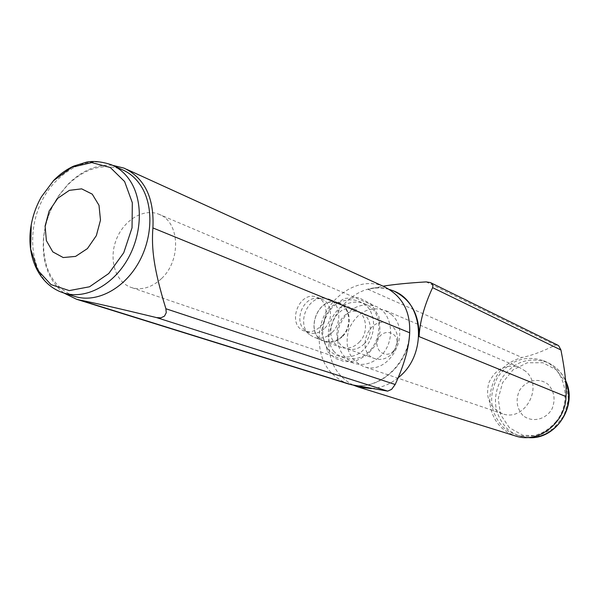 <?xml version="1.0" encoding="UTF-8"?>
<svg xmlns="http://www.w3.org/2000/svg" width="599" height="599" viewBox="0 0 599 599"><rect width="100%" height="100%" fill="white"/><g stroke="black" fill="none" stroke-linecap="round" stroke-linejoin="round"><path stroke-width="0.45" stroke-dasharray="3 2.25" d="M351.538 384.745C377.872 391.342 408.623 364.349 409.686 332.767M73.879 296.138C52.442 286.914 42.364 267.641 43.63 238.327C45.06 222.566 50.294 208.123 59.338 195.012L67.567 185.076C84.976 168.192 103.035 162.995 121.747 169.487M63.831 293.001C48.811 280.886 42.012 262.901 43.442 239.046L43.652 236.845C45.442 221.383 50.765 207.247 59.623 194.42L68.099 184.185C81.801 170.55 96.634 164.253 112.597 165.309M384.161 286.674C356.435 274.028 320.6 301.829 319.215 335.837C318.646 359.602 328.095 375.543 347.562 383.674M353.447 385.142C376.749 389.709 403.471 369.089 408.795 341.662M161.348 278.73C151.839 287.468 142.008 290.448 131.847 287.67C115.929 282.84 108.576 260.528 115.899 240.686C122.967 220.754 143.004 207.995 158.45 214.075C179.722 220.904 181.774 260.236 161.348 278.73M379.392 357.146C396.216 343.167 393.408 312.184 375.064 306.089C359.235 302.21 347.345 308.792 339.393 325.819C334.684 343.998 339.715 356.525 354.473 363.398C363.241 365.854 371.552 363.765 379.392 357.146M393.139 290.77L393.438 290.904C385.284 287.595 376.793 287.071 367.973 289.332L383.09 286.187M393.438 290.904L394.419 291.331M555.572 422.115C572.622 402.648 565.666 368.947 543.428 360.665C524.806 354.833 509.517 360.426 497.537 377.437C488.118 396.036 489.997 412.651 503.182 427.282L509.554 431.976L516.825 435.054C531.635 438.663 544.543 434.35 555.572 422.115M426.151 281.897L555.318 345.121C542.604 351.486 531.478 355.604 521.924 357.483C502.846 363.264 492.146 376.479 489.825 397.13C489.45 409.529 493.471 419.854 501.895 428.098L507.907 432.613L514.728 435.743M555.318 345.121L557.669 345.114M353.155 385.09C336.241 376.06 328.125 360.793 328.791 339.281C330.146 307.272 362.492 280.257 389.657 289.512M398.125 377.744C389.852 384.416 380.889 388.017 371.223 388.556M525.458 371.17L519.153 367.292C505.496 363.803 495.403 368.954 488.859 382.761C485.16 397.571 489.712 407.904 502.531 413.767C524.791 422.205 544.251 386.205 525.458 371.17M391.357 314.475C412.808 332.19 389.35 376.352 363.81 366.581C349.165 359.759 344.155 347.368 348.798 329.405C356.667 312.581 368.445 306.089 384.154 309.945L391.357 314.475M393.423 351.119L394.584 349.741L397.017 342.957C397.908 331.359 382.626 328.409 378.149 339.184C373.237 349.749 385.509 359.482 393.423 351.119M391.716 354.039L395.819 348.019L397.691 340.494C397.781 332.175 394.486 326.53 387.808 323.557C368.295 315.351 354.803 352.901 375.176 358.734C381.151 360.426 386.662 358.861 391.716 354.039M364.199 343.863C373.926 334.489 371.575 315.958 360.328 312.326C340.352 303.933 326.358 342.838 347.218 348.79C353.335 350.52 358.996 348.88 364.199 343.863M333.523 351.014C341.52 359.804 353.949 361.489 365.031 355.102C379.309 344.852 383.367 322.666 373.439 309.616C364.214 300.9 353.709 299.747 341.932 306.149C328.065 316.392 324.007 337.866 333.523 351.014M327.938 349.082C335.972 357.925 348.453 359.61 359.595 353.163C373.948 342.838 378.051 320.502 368.078 307.369C358.823 298.609 348.274 297.456 336.428 303.91C322.494 314.235 318.391 335.852 327.938 349.082M359.145 342.314C369.254 332.557 366.828 313.277 355.155 309.496C334.407 300.765 319.829 341.295 341.512 347.465C347.854 349.254 353.732 347.54 359.145 342.314M342.733 336.256C353.013 326.268 350.602 306.606 338.772 302.787C317.755 293.937 302.862 335.305 324.83 341.55C331.262 343.354 337.23 341.595 342.733 336.256M342.373 335.957C352.497 326.133 350.116 306.785 338.472 303.034C317.799 294.334 303.161 335.021 324.763 341.16C331.09 342.95 336.96 341.213 342.373 335.957M332.355 332.258C342.576 322.299 340.21 302.72 328.477 298.938L322.726 298.017C306.433 297.74 296.707 324.74 309.533 334.684L314.587 337.551C320.967 339.348 326.889 337.581 332.355 332.258M324.838 328.125C333.755 319.417 331.696 302.308 321.446 299.043L316.489 298.257C302.293 298.01 293.787 321.626 304.966 330.281L309.316 332.752C314.887 334.332 320.061 332.789 324.838 328.125M320.39 326.47C329.338 317.71 327.286 300.518 317.006 297.246C298.834 289.646 285.85 325.714 304.809 331.135C310.394 332.722 315.591 331.165 320.39 326.47M113.728 165.848L111.137 164.68C92.336 158.166 74.171 163.452 56.643 180.531C22.425 213.431 25.158 281.388 62.655 292.619M367.973 289.332L521.924 357.483M527.659 437.495L520.546 436.222L516.323 434.679L511.396 431.976L506.964 428.487C493.831 413.939 491.951 397.414 501.318 378.927C513.231 362.021 528.453 356.472 546.984 362.283C555.483 365.959 561.697 372.234 565.628 381.099M509.375 427.738L500.607 414.635L498.218 398.575L502.613 382.656L512.939 369.905L527.255 362.784L542.829 362.747L556.613 369.92L565.8 382.978L568.466 399.361L563.996 415.728L553.296 428.712L538.591 435.675L522.912 435.286L509.375 427.738M522.845 415.392C516.78 408.376 515.544 400.297 519.138 391.154C525.151 380.343 539.115 377.026 548.152 384.431C554.382 391.424 555.677 399.57 552.038 408.877C545.884 419.862 531.717 422.939 522.845 415.392M43.63 238.327L43.442 239.046M59.338 195.012L59.623 194.42M126.741 169.352L124.075 168.139M131.847 287.67L354.473 363.398M158.45 214.075L375.064 306.089M516.825 435.054L527.494 437.502M543.428 360.665L546.984 362.283C555.37 365.922 561.57 372.016 565.583 380.56M519.153 367.292L384.154 309.945M502.531 413.767L363.81 366.581M397.017 342.957L397.691 340.494M394.584 349.741L393.648 351.755M387.808 323.557L360.328 312.326M375.176 358.734L347.218 348.79M327.743 351.755L335.29 358.412L344.739 361.714L355.731 360.987L366.91 355.252L375.431 345.346L380.133 331.876L378.935 316.467L371.163 303.993L358.524 297.486L344.597 298.414L332.565 305.76L325.489 315.284L321.334 331.831L327.743 351.755M355.155 309.496L338.772 302.787M341.512 347.465L324.83 341.55M338.472 303.034L328.477 298.938M324.763 341.16L314.587 337.551M304.966 330.281L309.533 334.684M316.489 298.257L322.726 298.017M321.446 299.043L317.006 297.246M309.316 332.752L304.809 331.135"/><path stroke-width="0.9" d="M79.824 300.054L351.538 384.745L387.68 391.132L156.661 317.62C113.743 307.257 95.518 303.191 79.824 300.054L76.597 299.283L63.831 293.001M387.68 391.132L391.641 389.335L395.183 384.498C404.228 364.739 409.065 347.495 409.686 332.767L152.902 227.927C151.36 248.383 153.621 268.696 165.893 308.747L166.252 312.7L164.5 316.122L160.891 317.844L156.661 317.62M113.728 165.848L121.747 169.487C129.631 172.759 136.1 178.345 141.162 186.252C153.928 206.326 152.588 239.458 137.605 264.444C122.69 289.497 96.469 302.78 75.691 296.707L73.879 296.138M112.597 165.309L124.075 168.139C144.756 178.113 154.37 198.037 152.902 227.927M347.562 383.674L353.447 385.142M408.795 341.662C412.651 315.336 404.445 297.007 384.161 286.674L126.741 169.352M383.09 286.187C393.543 284.443 407.889 283.013 426.151 281.897L430.396 282.563L431.737 283.417L432.927 285.483L432.605 287.655C424.339 305.43 419.839 321.745 419.098 336.608L565.995 396.583C566.751 386.595 565.067 371.066 560.949 350.003L558.695 345.78L557.669 345.114L430.741 282.735M394.419 291.331C411.154 299.889 419.382 314.984 419.098 336.608M514.728 435.743L516.053 436.154C538.688 443.634 565.726 422.557 565.995 396.583M389.657 289.512L393.139 290.77C424.144 301.776 427.723 355.229 398.125 377.744M371.223 388.556L358.546 387.096L353.155 385.09M395.183 384.498L165.893 308.747M62.655 292.619L64.587 293.225C85.462 299.328 111.863 285.865 126.913 260.535C142.023 235.272 143.438 201.803 130.627 181.557C125.558 173.59 119.059 167.967 111.137 164.68C101.785 161.64 93.631 160.772 86.675 162.082L73.804 166.05C66.429 169.442 59.705 174.257 53.625 180.486L41.398 196.861C36.404 205.652 33.012 215.004 31.223 224.917L30.631 249.004L37.505 269.947L50.99 284.6L69.237 290.597L89.543 286.779L108.748 273.511L123.738 252.756L132.042 227.807L132.319 202.732L124.614 181.549L110.313 167.51L91.767 162.584L71.858 167.271L53.521 180.651L41.398 196.861C36.434 205.652 33.042 214.996 31.223 224.917C25.547 254.927 38.351 285.611 64.587 293.225L75.691 296.707M57.796 198.254L49.163 210.975L45.09 226.07L46.378 240.641L52.809 251.887L63.217 257.548L75.579 256.402L87.432 248.585L96.357 235.617L100.49 220.125L99 205.307L92.246 194.151L81.651 188.85L69.364 190.347L57.796 198.254M432.605 287.655L560.949 350.003M565.628 381.099C571.229 396.089 569.057 410.18 559.107 423.373C550.436 433.324 539.961 438.034 527.659 437.495M349.135 384.161L76.597 299.283M358.546 387.096L516.053 436.154M565.583 380.56C578.402 406.055 555.138 440.901 527.494 437.502"/></g></svg>
